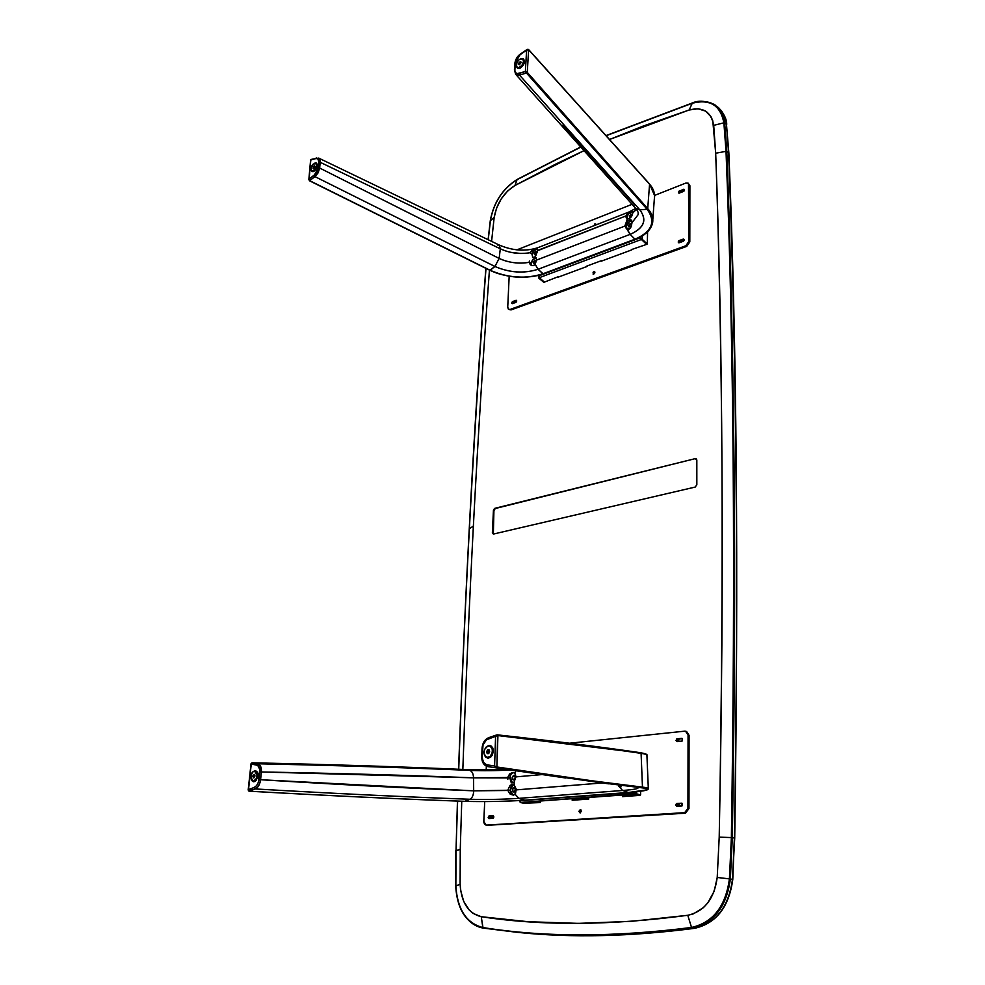 <?xml version="1.0" encoding="UTF-8"?>
<svg xmlns="http://www.w3.org/2000/svg" width="985" height="985" viewBox="0 0 985 985"><rect width="100%" height="100%" fill="white"/><g stroke="black" fill="none" stroke-linecap="round" stroke-linejoin="round"><path stroke-width="1.48" d="M732.311 837.656L734.391 838.05C736.595 703.856 737.125 580.005 735.967 466.484L734.047 465.56C735.155 579.229 734.576 703.253 732.311 837.656L730.365 879.002L732.471 879.334C728.666 907.087 715.91 923.425 694.191 928.326C630.068 936.575 571.596 937.954 518.75 932.475C571.596 937.954 630.08 936.575 694.191 928.326L694.191 928.326C715.91 923.425 728.666 907.087 732.471 879.334L732.791 879.383C729.011 907.111 716.243 923.425 694.511 928.338C630.474 936.612 571.891 937.979 518.75 932.475L483.29 928.104L516.546 932.253C569.392 937.745 627.888 936.353 692.049 928.079L694.191 928.326L692.049 928.079C627.888 936.353 569.392 937.745 516.546 932.253L483.056 928.079L481.246 916.715L528.268 921.726L578.355 923.376L631.533 921.332L687.789 915.287L693.28 913.895L703.388 907.665L707.698 902.999L714.199 891.228L717.215 877.463L719.21 837.139C721.833 703.265 722.756 579.673 721.98 466.373C721.205 353.135 719.112 248.737 715.689 153.204L712.783 120.823L711.096 116.883L705.654 111.145L698.033 108.769L689.168 109.975L642.503 126.314L609.85 139.365L689.168 109.975C702.908 106.515 711.096 111.637 713.706 125.341L715.689 153.204C722.879 342.94 724.049 570.918 719.21 837.139L717.215 877.463C714.273 898.8 704.46 911.408 687.789 915.287C610.762 925.555 541.922 926.023 481.246 916.715C468.38 913.44 461.337 902.629 460.118 884.284L460.611 890.341L463.726 901.46L469.389 910.202L472.985 913.354L481.246 916.715L482.847 927.538C544.077 937.363 613.63 937.326 691.519 927.451L687.789 915.287L691.519 927.451C713.005 922.576 725.637 906.385 729.417 878.879L717.215 877.463L729.417 878.879L731.375 837.57L719.21 837.139L731.375 837.57C735.561 570.315 733.776 341.573 726.019 151.345L715.689 153.204L726.019 151.345L723.889 122.829L713.706 125.341L723.889 122.829C720.441 105.247 709.889 98.722 692.258 103.24L689.168 109.975L692.258 103.24L606.477 135.61L692.258 103.24C709.889 98.722 720.441 105.247 723.889 122.829L726.438 124.233L728.592 152.737C732.347 248.442 734.81 353.012 735.967 466.484C737.125 580.005 736.595 703.856 734.391 838.05L732.471 879.334L734.712 838.112L732.311 837.656C734.576 703.253 735.155 579.229 734.047 465.56L735.967 466.484C734.81 353.012 732.347 248.442 728.592 152.737L726.438 124.233C725.489 116.575 722.485 110.8 717.425 106.934C722.485 110.8 725.489 116.575 726.438 124.233L724.677 122.928L726.807 151.456L728.592 152.737L726.807 151.456C730.525 247.26 732.951 351.953 734.047 465.56C732.951 351.953 730.525 247.26 726.807 151.456L724.677 122.928C723.716 115.257 720.712 109.483 715.664 105.617C720.712 109.483 723.716 115.257 724.677 122.928L723.889 122.829L726.019 151.345L726.807 151.456L726.019 151.345C733.776 341.573 735.561 570.315 731.375 837.57L732.311 837.656L731.375 837.57L729.417 878.879L730.365 879.002C726.548 906.803 713.768 923.167 692.049 928.079C713.768 923.167 726.548 906.803 730.365 879.002L732.311 837.656M460.254 849.452L460.118 884.284L460.254 849.452L456.018 850.511L457.619 801.101L456.018 850.511L460.254 849.452L461.756 801.236M469.377 528.637C465.339 604.47 461.78 684.673 458.727 769.236C461.78 684.673 465.339 604.47 469.377 528.637L473.366 526.15L469.377 528.637C474.29 436.921 479.818 350.192 485.987 268.449C479.818 350.192 474.29 436.921 469.377 528.637M462.839 769.433C465.831 683.873 469.352 602.771 473.366 526.15C469.352 602.771 465.831 683.873 462.839 769.433M678.924 739.009L678.69 741.471M681.718 741.176L677.114 741.631L682.162 741.028L682.334 738.516M680.229 242.199L680.524 240.98L680.229 242.199M513.53 303.048L513.813 301.939L513.53 303.048M514.17 301.804L513.764 303.158M680.894 240.845L680.463 242.322M683.762 239.798L684.046 240.635L683.762 239.798M678.296 740.474L678.628 739.033L678.296 740.474M495.32 508.506L493.928 510.525L493.35 534.042L492.377 532.602L493.436 510.341L492.869 532.787L493.436 510.341L494.827 508.322L493.928 510.525L493.571 509.676L494.827 508.322L695.188 458.653L494.827 508.322L695.188 458.653L696.826 460.13L696.838 484.78L695.188 487.07L493.608 534.018L492.377 532.602L493.608 534.018L695.188 487.07L696.838 484.78L696.703 459.441L695.188 458.653L495.32 508.506M696.284 458.862L695.669 458.875L696.284 458.862M494.162 217.5L491.601 241.276L494.162 217.5C496.748 203.316 503.692 192.629 514.995 185.451L507.632 191.016L501.279 198.822L496.612 207.983L494.162 217.5L490.419 220.628L494.162 217.5M489.434 270.112C483.463 350.623 478.107 435.973 473.366 526.15C478.107 435.973 483.463 350.623 489.434 270.112M583.711 150.803L555.54 164.187L514.995 185.451L583.711 150.803M680.426 192.654L682.051 189.859M682.58 189.649L684.193 190.819M678.246 806.272L678.382 803.649M682.076 803.415L682.309 805.619M490.407 818.473L490.616 816.122M493.768 816.43L493.128 815.728L493.017 818.289L490.912 817.464L493.497 817.907L493.817 816.959M455.846 885.884L460.118 884.284L455.846 885.884C457.348 909.315 466.348 923.204 482.847 927.538C466.348 923.204 457.348 909.315 455.846 885.884L456.018 850.511L455.846 885.884M517.31 179.516L517.125 179.442C502.547 188.738 493.596 202.516 490.271 220.763L490.419 220.628C493.707 202.541 502.584 188.886 517.027 179.676L580.522 147.245L517.027 179.676L514.995 185.451L517.027 179.676C502.584 188.886 493.707 202.541 490.419 220.628L488.252 239.614L490.382 220.862M457.459 801.101L456.018 850.584M455.858 850.56L455.846 885.995M462.778 912.492C467.912 921.283 474.647 926.466 482.97 928.055M734.391 838.136L732.791 879.383M728.604 153.204L728.863 152.97C736.755 342.989 738.701 571.362 734.712 838.112M726.499 124.701L728.863 152.97M732.471 879.334L729.417 878.879C725.637 906.385 713.005 922.576 691.519 927.451L692.049 928.079L691.519 927.451C613.63 937.326 544.077 937.363 482.847 927.538L483.29 928.104M692.664 103.117L692.406 102.957C701.603 98.414 715.332 104.188 715.664 105.617C709.939 101.517 703.007 100.47 694.856 102.502M493.399 815.937L493.707 817.501M491.059 818.437L491.367 816.072M678.961 806.222L678.739 805.139L682.063 805.828L678.739 805.139L679.231 803.6M681.743 803.428L682.051 805.865M681.029 192.42L683.59 190.339L684.021 191.041M544.336 281.993L539.238 277.696L641.383 239.478L640.238 237.804L538.955 275.825L539.238 277.708L544.582 282.19L539.238 277.708L641.383 239.478L646.677 244.366L641.666 239.072M631.68 249.919L601.133 261.234M587.269 266.381L558.187 277.154M641.703 238.666L641.629 239.527L646.714 244.206M543.806 282.338L538.697 278.041L543.806 282.338L538.697 278.041L539.017 275.221L640.238 237.804L640.287 237.053L642.22 239.306L642.491 235.797L642.22 239.306L647.293 243.984L647.588 231.807M593.856 271.589L594.546 271.614L593.118 274.15L593.856 271.589L594.78 272.106L593.068 272.254L593.376 274.224L594.915 272.734L593.856 271.589M594.891 272.082L593.684 274.212M595.075 223.78L596.122 224.863L595.075 223.78L595.987 224.321L594.866 223.878L593.967 225.7L595.075 223.78M596.11 224.272L595.026 225.294M688.109 183.124L685.966 183.013L654.606 195.412L685.966 183.013L688.49 183.469L688.897 241.325L686.422 245.548L510.107 309.438L508.371 309.179L507.731 307.246L509.171 276.256L507.731 307.246L508.703 309.401L511.043 309.918L686.717 246.385L689.808 241.904L689.894 185.697L688.096 183.124L689.894 185.697L688.995 185.094L688.897 241.325L689.808 241.904L688.897 241.325L685.819 245.819L686.717 246.385L685.819 245.819L510.107 309.438L511.043 309.918L508.703 309.401M516.866 249.87L632.025 204.338L516.866 249.87M684.44 189.871L683.442 189.305L684.144 189.342L683.442 191.472L679.391 193.048L678.702 193.023L679.404 190.893L680.29 191.484L679.305 193.085M683.282 241.288L684.304 239.811L683.294 239.072L678.813 240.796L678.185 242.051L678.997 242.839L683.282 241.288L678.517 242.753L679.194 240.574L683.294 239.072L684.193 239.638L680.106 241.14L679.194 240.574L680.106 241.14L679.108 242.815M515.844 302.395L512.446 303.639L516.005 302.321L516.731 301.065L512.532 301.595L516.411 300.351L515.844 302.395M586.752 266.11L601.441 260.668M516.719 300.868L516.091 300.302L512.372 301.669L511.658 303.109L512.446 303.639M679.391 193.048L683.639 191.373L684.279 189.465L679.207 190.992L678.419 192.567L679.391 193.048M544.274 282.166L558.273 276.674M631.348 249.624L646.788 244.329M534.461 256.962L535.692 257.257L536.566 259.794L536.135 257.688L534.461 256.962M532.553 257.553L533.538 257.134L532.553 257.553M529.425 260.988L529.167 262.047L529.425 260.988M635.854 208.537L639.831 209.867L519.526 75.106L526.458 73.013L519.526 75.106L518.984 73.444L519.526 75.106L518.442 75.303L515.5 74.097L519.526 75.106L639.831 209.867L635.916 208.611C638.218 211.775 638.933 213.831 638.034 214.792L638.231 212.822L638.034 214.792L631.988 222.708L631.003 226.993L629.267 229.037L626.325 228.557L624.97 226.057L536.529 260.102L535.163 264.275L533.624 265.618L531.58 265.494L531.137 263.352L531.58 265.494L530.226 264.645L529.167 262.047L531.137 263.352L533.008 259.511L536.283 257.922C533.673 258.23 531.949 260.04 531.137 263.352L529.142 262.342C518.639 264.054 508.642 262.749 499.149 258.427L500.306 248.786C509.393 253.059 519.366 254.364 530.213 252.702L531.346 250.843L534.436 249.094L537.084 248.503L537.551 250.732L625.807 215.998L628.553 212.563L632.296 210.864L632.789 212.932L636.507 209.312L632.801 212.625L632.456 210.901L629.883 211.64M534.72 260.385L535.606 260.422L534.362 263.709L533.476 263.672L534.72 260.385L535.84 260.656L535.926 261.825L533.587 263.734L533.156 262.269L534.72 260.385M535.705 251.347L536.603 251.384L536.911 252.776L536.48 251.31L535.705 251.347L536.985 252.209L535.138 251.692L534.153 253.231L534.572 254.684L535.347 254.659L534.461 254.623L535.705 251.347M535.926 254.302L537.478 251.249L535.249 257.06L535.914 254.315M497.523 245.019L499.173 245.019L500.306 248.786C509.774 253.133 519.735 254.438 530.213 252.702L532.134 254.327L533.993 250.498L537.441 248.909C534.781 249.094 533.008 250.892 532.134 254.327L530.213 252.702L533.882 249.316L537.084 248.503L537.576 250.436L625.807 215.998L629.353 211.849M625.77 216.318L627.137 217.34L625.77 216.318L626.62 218.756L629.132 218.879L631.631 216.429L632.789 212.932L631.631 216.429L629.132 218.879L626.669 218.793L625.77 216.318M632.764 211.541C629.821 211.923 627.95 213.856 627.137 217.34L627.445 219.126L627.273 216.515L628.479 214.028L632.764 211.541M631.065 214.139L632.444 214.595L631.065 214.139L632.284 215.062L631.065 214.139L629.698 217.537L630.782 217.587L629.92 217.648L629.378 216.146L631.065 214.139M630.302 223.57L631.68 224.592L629.674 223.94L628.615 225.565L628.923 226.969L630.302 223.57M638.206 212.661L638.034 214.792L631.988 222.708L631.397 225.824L628.923 226.969L631.397 225.787L630.462 228.003L628.775 229.197L627.211 229.037L630.129 234.368C644.165 228.163 647.404 220 639.831 209.867L647.083 209.239L525.793 72.274L525.374 71.511L527.295 72.41L528.6 49.742L526.606 50.173L525.374 71.511L518.984 73.444C516.226 74.047 514.847 72.742 514.823 69.529L514.81 63.545L520.105 54.704L527.172 49.373L528.514 49.459L649.571 184.195C653.609 188.701 655.197 193.614 654.336 198.933C655.296 193.922 653.708 189.009 649.571 184.195L649.25 183.838M624.982 225.737L628.085 220.702L630.708 219.803L631.914 220.96C628.996 221.391 627.149 223.324 626.361 226.759L624.982 225.737L626.361 226.759L626.903 228.902L626.497 225.934L629.009 222.081L631.914 220.96L632.025 222.388L631.336 220.061L629.489 219.95L627.137 221.49L627.334 219.101L624.982 225.737M649.571 184.195L647.724 208.611C651.898 213.339 653.511 218.165 652.55 223.09C653.4 217.87 651.799 213.043 647.724 208.611L647.083 209.239L647.724 208.611L527.295 72.41L647.724 208.611L649.571 184.195L528.6 49.742L527.295 72.41L526.593 73.124L647.083 209.239C656.108 221.662 652.082 231.647 634.98 239.207L542.932 273.793L635.423 239.035M316.567 163.202L315.754 163.165C317.133 164.643 316.825 166.822 314.818 169.703L311.802 170.971L312.294 171.636L311.789 170.959C310.423 169.506 310.731 167.327 312.738 164.433L316.567 163.202M314.978 163.018L316.37 163.067C318.02 165.689 317.158 168.484 313.809 171.427L312.073 171.538L311.235 170.405L312.159 171.587L313.809 171.427L316.542 168.312L317.207 164.286L316.259 163.005L314.978 163.018M523.601 59.038L522.444 58.792L523.601 59.038M521.89 58.62L523.454 58.94C525.288 61.932 524.229 64.998 520.277 68.137L517.544 68.224L516.645 66.857L517.531 68.211L519.514 68.445L523.158 65.392L524.439 60.713L523.454 58.928L521.89 58.62M510.624 252.308L520.708 253.477M517.014 67.312L517.691 68.31L517.014 67.312M520.105 54.704L526.606 50.173L525.374 71.511L517.248 73.604L515.598 72.644L514.847 70.588L515.266 62.547L516.743 58.435L520.105 54.704M634.746 204.942L563.001 125.083M652.55 223.09C650.826 230.121 645.076 235.526 635.288 239.293L543.227 273.867L538.044 269.299L630.129 234.368L634.98 239.207L630.129 234.368C644.042 228.138 647.268 219.975 639.831 209.867L647.083 209.239C656.281 221.699 652.242 231.684 634.98 239.207L542.932 273.793C529.93 279.383 504.024 277.671 490.222 270.321L309.61 180.637L314.991 176.635L319.669 168.041L320.162 162.279L318.647 158.068M538.266 247.543L629.39 211.837L635.719 208.401M310.607 159.939L308.847 179.541L310.607 159.939M311.137 159.422L315.668 158.573C317.773 158.166 318.795 159.398 318.721 162.266L318.229 168.029L314.215 175.33L309.13 178.938L310.804 159.976L316.357 158.462L318.02 159.176L318.746 161.786L318.229 168.029L315.656 173.988L309.13 178.938L309.339 180.415L308.847 179.541M315.668 158.573L316.259 157.92L315.668 158.573M318.721 162.266L320.162 162.279L318.721 162.266M318.229 168.029L319.669 168.041L318.229 168.029M314.215 175.33L314.991 176.635L314.215 175.33M309.413 180.735L490.001 270.395L494.926 266.479C509.639 272.808 524.008 273.744 538.044 269.299L535.163 264.275L533.624 265.618L531.58 265.494L529.142 262.342C518.27 263.98 508.26 262.675 499.149 258.427L500.306 248.786L320.162 162.279L319.669 168.041L499.149 258.427L494.926 266.479L314.991 176.635L318.093 172.88L319.669 168.041L499.149 258.427L494.926 266.479C509.627 272.747 524.008 273.682 538.044 269.299L630.129 234.368L624.97 226.057L536.529 260.102L535.163 264.275L538.044 269.299L542.932 273.793C525.756 279.186 508.198 278.029 490.222 270.321L309.413 180.723L314.991 176.635L494.926 266.479L489.902 270.173M320.162 162.279L319.829 159.348L318.684 158.08L499.173 245.019L500.306 248.786L320.162 162.279M635.251 239.306L543.363 273.695M532.134 254.327L532.356 256.063L532.134 254.327M314.757 166.219L313.415 166.157L314.461 165.714L314.141 167.979L314.609 165.837L313.082 166.637L313.378 168.472L314.141 167.979L313.082 168.423L313.415 166.157L314.277 166.613L313.661 168.386M315.446 170.048L314.818 169.703L315.446 170.048M311.814 170.971L313.452 171.575M317.195 164.212L315.766 163.178M314.818 169.703L311.716 170.922L310.989 168.164L312.738 164.433L315.409 163.042L316.641 165.221L314.818 169.703M521.163 62.19L519.501 64.456L518.639 63.877L521.163 62.227L520.425 61.587L519.033 62.658L518.664 64.136L519.403 64.776L521.188 62.486L518.972 64.665L518.639 63.877L519.538 64.751M523.577 61.193C522.518 65.847 520.388 67.94 517.211 67.46L516.263 65.158C517.334 60.504 519.464 58.423 522.641 58.915L524.451 61.784L523.577 61.193L521.902 65.515L518.455 67.756L516.509 66.586L516.916 62.535L519.267 59.519L522.555 58.854L523.577 61.193M517.211 67.46L520.646 67.94M524.439 61.993L522.653 58.915M635.387 793.024L636.088 794.033L634.315 792.285L520.277 800.743L520.831 802.443L635.842 793.614M640.004 794.895L635.83 794.033L640.004 794.895M640.004 794.981L622.52 796.102M588.735 798.7L572.211 799.758M540.248 802.209L525.387 803.292L520.831 802.443L635.83 794.033L634.303 792.002L636.753 793.984L636.667 791.768L636.753 793.996L640.595 794.784L640.632 791.3M524.094 803.243L520.191 802.516L520.277 800.743L520.191 802.516L524.673 803.157M520.277 800.743L634.315 792.285M636.088 794.033L639.93 794.649M580.091 812.945L580.165 809.621L580.091 812.945L581.384 811.197L580.411 809.633L578.872 811.357L580.091 812.945M580.904 809.892L580.411 812.859M688.971 808.587L689.069 735.339L688.059 735.081L687.936 808.377L688.971 808.587L687.936 808.377L684.403 812.994L685.437 813.204L688.971 808.587M486.615 825.147L685.437 813.204L487.476 825.295L485.974 825.098L483.795 821.342L484.719 801.581L483.807 822.106L484.485 824.088L486.418 825.122L685.757 812.576L687.936 808.377L688.059 735.081L689.069 735.339L686.607 731.51L685.597 731.252L688.059 735.081L687.05 732.163L684.612 731.178L685.597 731.252M486.184 769.913L486.356 766.182L486.184 769.913M569.527 743.219L684.612 731.178L569.527 743.219M489.163 815.962L492.943 815.715L488.806 816.085L488.178 817.575L488.868 818.56L489.163 815.962M493.485 815.925L490.222 816.146L489.57 818.535M489.04 818.572L492.832 818.326M682.211 803.403L676.424 803.612L675.722 805.274L676.843 806.358L676.855 803.477L677.889 803.686L677.2 806.333M676.855 803.477L681.78 803.181L681.521 806.062L682.593 805.09L681.755 803.181L676.855 803.477M677.126 738.824L681.731 738.356L676.695 738.972L676.018 740.609L677.114 741.631L677.126 738.824M682.494 738.651L678.148 739.082L677.384 741.606M588.759 797.825L588.735 799.069L588.759 797.825M572.187 800.263L572.223 799.032L572.187 800.263L588.735 799.069M676.843 806.358L681.521 806.062M622.52 795.363L622.508 796.631L640.004 795.363L640.004 794.661M524.599 803.206L540.236 802.578L540.285 801.359M618.481 785.07L621.079 786.781L618.481 785.07M618.789 786.153L622.582 790.487L628.332 792.482L524.685 800.189L518.873 798.342L622.582 790.487C635.177 789.49 640.078 788.431 637.307 787.311C639.819 788.468 634.906 789.527 622.582 790.487L618.789 786.153M620.033 786.646L621.203 786.769L620.033 786.646M248.429 790.487L251.261 764.028L256.617 764.914L257.774 763.769L260.668 766.404L261.407 771.969L259.745 771.883L258.92 779.652L260.582 779.726L261.407 771.969C261.616 767.303 260.409 764.569 257.774 763.769L256.617 764.914C258.932 765.591 259.966 767.918 259.745 771.883L261.407 771.969C338.914 773.348 409.625 775.306 473.551 777.842L507.657 777.51L509.614 773.976L514.022 772.536L515.364 774.062L515.906 776.882L514.133 782.004L514.182 785.094L516.152 789.49L515.537 793.43L513.468 795.154L510.513 794.304L507.866 790.475L510.131 790.204L513.357 795.154L511.301 793.848L510.131 790.204L473.687 790.832L473.551 777.842C473.317 773.594 472 771.107 469.599 770.381L464.575 769.507C400.55 766.724 329.729 764.495 252.135 762.809L251.274 763.486M513.973 792.137L513.801 792.137C511.868 790.659 511.904 789.157 513.899 787.668L514.084 787.668C516.005 789.157 515.98 790.647 513.973 792.137L512.323 790.032L513.899 787.668L515.549 789.773L513.973 792.137M513.764 779.96L513.567 779.96C511.658 778.482 511.695 777.005 513.678 775.515L515.34 777.596L513.764 779.96L512.114 777.879L513.887 775.515C515.795 776.993 515.746 778.482 513.764 779.96M513.628 772.486L510.969 774.259L509.971 777.042L512.582 782.829L510.612 780.933L509.922 778.076L507.644 777.916L509.922 778.076C510.107 774.776 511.4 772.917 513.776 772.474M507.829 779.27L507.644 777.916L507.829 779.27M511.055 782.792L512.151 782.89L511.055 782.792M513.197 782.619L514.133 782.004L513.197 782.619M489.52 745.522L488.462 745.805L489.52 745.522M486.11 757.133L487.673 758.142L486.11 757.133M488.412 758.142L484.657 755.569L485.9 757.33L488.412 758.142L491.022 756.812L492.377 754.916L493.079 748.883L491.515 746.199L489.003 745.411L490.037 745.46C494.704 749.979 494.162 754.202 488.412 758.142M486.516 746.642L489.003 745.411L486.516 746.642M255.472 770.799L254.647 771.058L255.472 770.799M252.628 781.13L253.687 781.782L252.628 781.13M254.056 781.77L252.086 780.846L253.391 781.733L255.41 781.216L258.021 775.897L257.393 772.092L255.706 770.762C259.129 774.567 258.575 778.236 254.056 781.77M254.044 771.132L255.14 770.75L254.044 771.132M487.883 766.638L487.144 764.902C483.943 764.126 482.293 761.454 482.207 756.886L481.739 757.034C481.825 762.328 483.869 765.53 487.883 766.638L496.083 767.783L494.593 765.936L486.602 764.791L483.5 762.328L482.194 757.65L483.019 745.005L486.479 739.772L495.59 736.349L494.593 765.936L487.144 764.902L487.981 766.65L608.496 783.814L496.144 767.795L496.896 766.983L497.622 735.524L495.59 736.349L494.593 765.936L496.896 766.983C552.819 775.601 601.342 782.312 642.466 787.113C646.923 787.631 648.869 788.222 648.327 788.899C648.758 788.185 646.8 787.594 642.466 787.113L641.826 787.815L642.848 787.938C652.095 789.441 647.256 790.955 628.332 792.482L622.582 790.487L518.873 798.342L524.882 800.177M497.585 734.921L497.166 734.872C552.08 740.855 599.816 746.815 640.373 752.737L641.087 753.34L642.466 787.113L641.087 753.34L625.426 751.062L497.93 735.573L496.896 766.983L593.007 780.945L642.466 787.113L641.826 787.815L642.848 787.938C651.898 789.453 647.059 790.967 628.332 792.482L628.529 792.469M648.327 788.899L647.576 789.761L628.442 792.494L524.685 800.189C510.168 801.371 480.865 801.925 464.858 801.322L469.882 799.266C486.836 799.709 503.163 799.401 518.873 798.342L515.093 794.255L513.468 795.154L509.947 793.922L507.866 790.475L473.687 790.832C409.415 788.271 338.384 784.565 260.582 779.726L258.92 779.652C258.292 783.678 256.716 786.289 254.204 787.471L248.503 789.527L248.552 790.82L255.287 788.948L254.204 787.471L255.287 788.948C258.144 787.544 259.905 784.479 260.582 779.726L473.687 790.832L473.551 777.842L261.407 771.969L259.966 782.829L257.996 786.756L255.287 788.948C333.656 793.504 405.192 796.939 469.882 799.266C472.283 797.961 473.539 795.154 473.687 790.832C473.539 795.154 472.283 797.961 469.882 799.266C405.192 796.939 333.656 793.504 255.287 788.948L249.168 791.177C327.956 795.671 399.861 799.044 464.858 801.322L469.882 799.266C486.836 799.697 503.163 799.389 518.873 798.342L515.093 794.255L516.103 788.813L514.182 785.094L512.175 784.516L510.058 785.353L507.854 790.068L510.058 785.353L512.175 784.516L514.182 785.094L514.133 782.004L515.906 776.882L541.848 774.592L515.906 776.882L514.712 772.979L515.992 770.812L514.712 772.979L512.508 772.511L509.614 773.976L507.644 777.916L473.551 777.842C473.317 773.594 472 771.107 469.599 770.381C405.746 767.611 335.134 765.419 257.774 763.769L251.975 762.809L257.774 763.769C335.134 765.419 405.746 767.611 469.599 770.381L464.538 769.507L506.77 769.445M628.418 792.494L524.685 800.189C505.49 801.47 485.556 801.839 464.858 801.322C399.861 799.044 327.956 795.671 249.168 791.177L248.983 791.152M254.204 787.471L248.503 789.527L251.261 764.028L257.725 765.357L259.732 769.334L258.353 782.287L256.592 785.624L254.204 787.471M252.086 762.809L252.135 762.809C329.729 764.495 400.55 766.724 464.575 769.507C400.526 766.724 329.704 764.483 252.111 762.809M510.489 769.999L469.599 770.381C482.194 770.923 495.824 770.787 510.489 769.999M602.044 782.976L516.152 789.896L602.044 782.976M482.059 748.157L482.527 748.009C482.945 743.416 484.792 740.388 488.067 738.935L495.59 736.349L496.662 734.945L488.56 737.728C484.755 739.378 482.588 742.85 482.059 748.157L481.739 757.034L482.305 748.329M496.662 734.945L488.548 737.74L488.067 738.935L488.683 737.691M497.388 734.859C552.289 740.843 600.025 746.802 640.595 752.725L641.087 753.34C600.542 747.443 552.819 741.52 497.93 735.573L496.465 735.056M492.919 736.275L488.843 737.679M487.981 766.65L565.636 777.99L487.981 766.65M641.814 787.815L599.951 782.607M641.087 753.34C645.397 753.968 647.342 754.744 646.936 755.667C647.465 754.793 645.52 754.017 641.087 753.34M513.431 784.688L511.178 786.387L510.131 790.204L513.431 784.688M489.102 749.893L487.55 749.942L488.609 749.634L488.819 753.365L489.644 751.678L489.176 749.967L487.821 749.757L486.799 751.235L486.996 753.094L488.535 753.55L487.76 753.685L487.55 749.942L488.597 750.176L488.314 753.648M490.001 756.578L486.996 757.477C483.229 754.966 483.032 751.383 486.381 746.753L489.41 745.854C493.153 748.378 493.35 751.961 490.001 756.578L486.75 757.416L484.066 753.857L484.546 749.363L487.981 745.891L490.37 746.248L492.315 749.45L492.192 752.86L490.001 756.578M492.796 748.034L489.927 746.014M487.526 757.539L490.961 756.862M254.733 774.69L253.847 776.488L252.8 776.315L254.253 774.37L255.004 775.958L254.253 774.37L252.85 775.958L253.551 777.891L255.004 775.958L253.551 777.891L252.8 776.315L253.847 776.488L254.118 777.756M257.073 775.626L258.033 775.798L257.073 775.626C256.506 779.221 255.115 781.08 252.899 781.203L250.756 776.636C251.323 773.04 252.714 771.193 254.93 771.083L257.073 775.626L256.322 778.532L253.514 781.203L251.397 780.071L250.892 775.638L253.059 771.661L255.977 771.649L257.073 775.626M257.861 773.299L254.93 771.083M252.899 781.203L256.506 780.095M490.271 220.763L488.129 239.552M485.851 268.388C474.524 416.655 465.425 583.6 458.567 769.236M455.673 885.958C457.138 909.586 466.262 923.622 483.056 928.079M715.664 105.617L717.425 106.934C718.287 106.725 727.065 116.427 726.708 124.467M517.125 179.442L580.399 147.11M606.341 135.462L692.406 102.957M538.426 276.797L538.586 275.332M528.514 49.459L649.497 183.936L654.619 195.609M527.061 49.447L520.203 54.224C517.285 56.243 515.487 59.346 514.81 63.545L514.416 69.972L515.709 74.331L635.916 208.611M537.761 247.74C525.485 251.643 512.631 250.744 499.173 245.019M310.94 159.459L318.684 158.08M490.001 270.395C508.112 278.164 525.842 279.334 543.191 273.879M654.336 198.933L652.809 219.593M519.772 801.618L519.748 800.534M485.974 825.098L487.033 825.27M641.838 787.815L642.848 787.938M249.082 791.201C327.87 795.683 399.762 799.069 464.772 801.334C485.519 801.864 505.527 801.482 524.771 800.202M251.04 763.67L248.183 790.007M640.595 752.725C645.471 753.66 647.588 754.461 646.936 755.113M648.315 788.431L646.936 755.667M489.422 745.854L490.456 746.076M487.009 757.477L488.043 757.699"/></g></svg>
